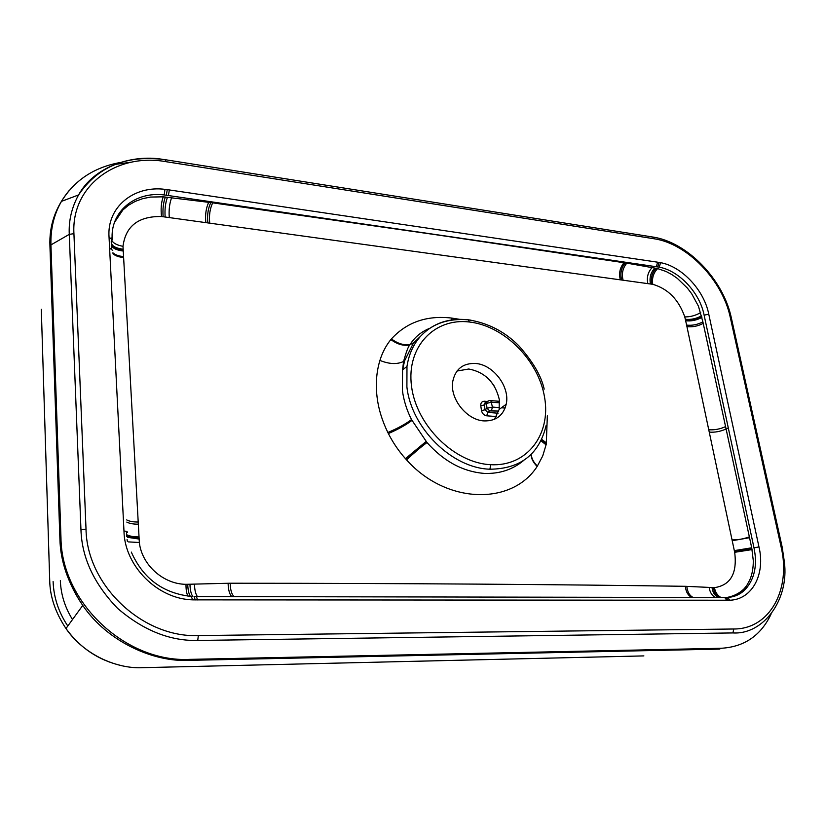 <?xml version="1.0" encoding="UTF-8"?>
<svg xmlns="http://www.w3.org/2000/svg" width="826" height="826" viewBox="0 0 826 826"><rect width="100%" height="100%" fill="white"/><g stroke="black" fill="none" stroke-linecap="round" stroke-linejoin="round"><path stroke-width="1.24" d="M494.433 419.329L499.141 409.469L499.307 399.495C495.156 382.324 484.976 372.165 468.786 369.005L457.005 371.029M468.166 319.786L471.119 320.209M523.281 460.763C512.44 469.736 499.451 473.948 484.304 473.412C462.942 471.698 443.841 461.404 427.001 442.54L411.503 419.577C406.733 410.057 403.697 400.362 402.407 390.481L402.541 369.955L404.616 360.755L413.403 343.162L424.471 332.475M546.162 425.39C539.192 454.31 520.452 468.91 489.921 469.209C451.884 468.197 411.296 427.951 406.898 386.909L406.981 366.403L402.541 369.955L403.594 361.458C397.141 364.545 389.252 364.194 379.919 360.415C382.417 352.403 386.072 345.454 390.863 339.569L391.41 338.908C406.784 322.192 426.784 315.233 451.419 318.041L459.524 319.311M406.981 366.403C408.87 354.106 413.589 343.864 421.126 335.666C433.299 323.152 448.817 317.845 467.692 319.734L468.228 319.817C448.508 318.175 432.803 323.462 421.126 335.666M475.6 363.471L475.6 363.471C493.401 364.596 510.251 387.053 506.204 404.255C503.333 415.54 495.992 421.105 484.17 420.919C466.876 420.289 449.664 398.731 452.741 381.529C455.363 369.026 462.983 363.006 475.6 363.471M686.612 325.093L734.675 552.305C737.36 573.409 730.618 585.19 714.469 587.658L685.363 586.305C558.593 584.498 414.167 583.342 230.196 583.218L185.995 584.323C163.269 584.199 141.814 564.881 139.336 542.506L123.002 246.324C125.635 226.066 138.469 216.133 161.524 216.515L652.757 284.309C668.028 288.759 678.693 299.621 684.775 316.885L686.612 325.093C692.126 325.743 697.557 324.659 702.885 321.861L703.225 323.389C697.887 326.187 692.456 327.261 686.933 326.621M209.721 222.927C208.947 215.421 209.928 208.72 212.685 202.845L435.447 234.646L626.851 263.143L657.63 268.595L666.179 271.517L671.848 274.562L677.361 278.393L687.408 288.109L691.713 293.788L698.445 306.178L702.885 321.861M656.226 268.305C652.075 272.58 650.578 277.846 651.735 284.103M625.354 262.916C621.276 267.645 620.027 273.261 621.596 279.787M624.012 262.709C619.985 267.469 618.736 273.096 620.264 279.611M212.685 202.845L210.806 202.576C208.038 208.441 207.058 215.132 207.853 222.659M114.484 222.442L122.867 209.959L128.629 205.158L135.278 201.358L142.661 198.653L150.611 197.063L163.207 196.825L210.806 202.576M165.355 197.042C163.321 202.659 162.577 209.195 163.114 216.66M111.737 248.698L111.273 237.991M231.838 596.589C229.566 594.493 228.317 590.043 228.1 583.239M233.964 596.599C231.59 594.152 230.34 589.692 230.196 583.218M691.723 597.466C687.986 595.432 685.859 591.715 685.363 586.305M693.179 597.466C689.576 595.722 687.449 592.015 686.809 586.346M709.266 432.112C714.893 432.545 720.509 431.502 726.095 428.983L751.712 547.793L753.281 560.524C753.384 567.896 752.187 574.452 749.678 580.182L746.756 585.531L743.049 590.053L738.64 593.636L730.236 597.208M127.338 532.471C127.627 531.676 126.512 531.201 123.972 531.056L109.053 237.32L112.222 239.746C109.899 211.724 135.02 191.24 164.209 194.936L659.21 267.159C679.148 270.68 699.87 292.838 704.124 315.181L753.993 547.834C757.287 563.797 755.026 576.899 747.231 587.131L745.135 587.74C740.189 592.944 734.046 596.196 726.704 597.487M547.349 415.839L546.275 444.161L542.692 456.024L537.168 466.442C512.017 505.491 446.453 504.552 406.568 459.896L405.452 458.647C398.772 451.151 393.073 442.788 388.375 433.557L387.838 432.483C382.004 420.455 378.391 408.488 377.017 396.573C375.531 383.811 376.501 371.752 379.919 360.415M489.539 379.888L493.958 385.608M496.436 416.552L486.741 415.819C483.964 415.313 482.208 413.578 481.496 410.594L480.773 405.731C480.608 402.809 481.868 401.312 484.552 401.24L487.061 401.446M484.552 401.24L485.378 402.789M480.773 405.731L484.335 404.926L484.346 404.09L486.215 402.675M481.496 410.594L485.068 409.789L484.335 404.926L487.877 401.157M486.741 415.819L487.691 412.401L485.068 409.789L487.072 408.281L486.338 403.408L491.707 402.19L499.637 402.83M498.057 413.196L487.691 412.401L489.704 410.904L487.072 408.281L492.451 407.063L490.82 400.61L499.534 401.322M498.759 411.059L489.704 410.904M490.324 400.589L490.82 400.61C489.849 400.042 488.352 400.703 486.359 402.572L484.346 404.09L485.43 402.809M491.491 410.501L492.451 407.063L499.441 407.621M505.099 408.065L501.423 407.776M189.598 659.375L188.72 660.366L719.58 649.102L720.943 648.286L189.598 659.375C125.841 662.669 61.361 602.577 60.969 537.86L50.933 244.909L49.942 246.096C49.033 225.57 55.518 206.954 69.384 190.238M114.504 164.488L131.788 162.113M643.877 655.906L142.32 667.676M53.101 581.556C53.711 597.477 58.615 612.293 67.804 626.015M49.715 580.719L49.715 580.554C49.983 596.62 55.404 612.613 65.977 628.534L65.977 628.534C83.787 654.719 116.827 669.019 142.433 667.676M771.009 614.265C760.808 635.669 744.123 647.016 720.943 648.286M188.72 660.366C153.739 662.163 107.731 642.081 82.755 605.427L82.755 605.417C67.938 583.125 60.319 560.885 59.895 538.697L60.969 537.86M121.701 665.673C98.707 660.408 80.132 648.028 65.977 628.534L82.755 605.417C68.517 584.694 61 562.32 60.205 538.273L50.221 245.487C49.994 229.101 53.752 214.399 61.475 201.368L61.475 201.368C74.433 180.347 93.875 167.42 119.801 162.588M165.004 159.666L165.954 161.679L653.789 238.714C687.191 243.433 722.554 280.117 730.329 317.587L781.066 546.719L782.212 547.318L784.359 561.928C789.305 599.748 763.42 634.791 732.972 632.933L733.694 628.999L198.343 635.576C142.743 637.909 86.782 585.489 86.018 529.115L73.927 233.665L69.27 234.367L50.933 244.909C50.489 228.812 54.01 214.295 61.475 201.368L78.573 194.936C93.834 166.893 131.241 154.245 162.102 159.253M60.339 580.637C60.876 594.441 64.934 607.399 72.512 619.531M781.066 546.719C791.277 589.083 770.049 629.236 733.694 628.999M732.972 632.933L197.724 640.449L198.343 635.576M197.724 640.449C170.063 641.11 143.363 630.424 117.643 608.421C94.092 584.013 81.867 557.818 80.958 529.848L86.018 529.115M652.075 236.907L165.324 159.717C126.905 154.576 97.984 166.315 78.573 194.936L78.573 194.936C71.697 207.522 68.589 220.666 69.27 234.367L80.958 529.848M73.927 233.665C71.108 185.468 116.827 152.717 165.954 161.679M731.371 317.969C723.163 279.074 687.098 242.039 652.623 236.99L653.789 238.714M782.129 546.905L731.506 318.619L730.329 317.587M704.124 315.181L708.76 314.179L758.97 546.926C765.526 574.018 752.393 599.449 729.895 600.234L192.695 599.862C157.725 599.139 124.519 566.089 123.972 531.056M659.21 267.159L660.593 262.678C681.977 266.468 704.186 290.308 708.76 314.179M657.754 266.912L659.034 262.4L660.593 262.678M656.35 266.705L657.62 262.193L659.034 262.4M168.401 195.504L169.351 189.949L657.62 262.193M166.336 195.204L167.265 189.639L169.351 189.949M164.209 194.936L164.973 189.35L167.265 189.639M109.053 237.32C106.595 207.285 133.657 185.282 164.973 189.35M109.6 248.079L112.77 250.474M191.209 596.444L192.695 599.862M131.324 552.109C143.156 578.716 163.29 593.502 191.746 596.465L192.675 596.506M195.824 596.527L194.131 596.537L195.246 599.934M723.793 597.518L196.412 596.537L197.548 599.934M725.28 597.528L726.219 597.539L724.743 597.539L726.756 600.285M726.808 597.477L727.716 597.477L726.219 597.539L728.253 600.285M727.489 597.435C735.543 596.713 742.13 593.285 747.231 587.131L747.231 587.131C742.388 593.378 735.873 596.826 727.716 597.477L729.895 600.234M753.993 547.834L758.97 546.926M701.904 317.411C696.607 320.271 691.207 321.386 685.694 320.746M701.728 316.626C696.442 319.497 691.042 320.622 685.528 319.982M701.553 315.842C696.266 318.722 690.877 319.868 685.373 319.27M700.716 312.62C695.471 315.584 690.154 317.008 684.775 316.885M657.63 268.595C653.449 272.848 651.828 278.083 652.757 284.309M654.884 268.047C650.733 272.343 649.257 277.619 650.444 283.886M652.189 267.541C648.059 271.857 646.582 277.164 647.79 283.452M626.851 263.143C622.804 267.841 621.534 273.437 623.01 279.931M208.71 202.287C206.035 208.131 205.065 214.812 205.819 222.318M171.622 197.734C169.516 203.372 168.731 209.918 169.258 217.383M167.451 197.269C165.396 202.897 164.622 209.432 165.138 216.897M163.207 196.825C161.225 202.442 160.657 209.009 161.524 216.515M111.066 237.878C111.396 242.07 115.372 244.888 123.002 246.324M111.314 240.882C110.612 245.27 114.525 248.048 123.053 249.215M111.365 241.853C110.663 246.22 114.577 248.967 123.105 250.092M111.427 242.813C110.715 247.18 114.638 249.906 123.167 251.021M112.894 252.808C115.444 254.976 118.985 256.215 123.539 256.535M112.945 253.758C115.495 255.915 119.047 257.154 123.59 257.464M126.688 519.915C129.321 521.34 133.172 522.053 138.241 522.032M126.801 522.084C129.434 523.508 133.285 524.211 138.355 524.19M126.523 532.471L126.605 534.329M127.493 535.021C130.116 536.301 133.936 536.931 138.933 536.9M126.574 533.617L126.677 535.475M127.607 536.177C130.24 537.427 134.029 538.036 138.985 537.994M126.636 534.763L126.76 536.642M127.731 537.344L139.026 539.037M127.08 539.481L127.349 541.34M128.443 541.897L139.336 542.506M187.967 596.176C186.593 593.595 185.943 589.64 185.995 584.323M190.383 596.393C188.782 593.884 187.905 589.867 187.739 584.333M192.778 596.506C191.085 594.08 190.145 590.001 189.949 584.302M197.383 596.527C195.628 594.121 194.647 590.012 194.451 584.209M715.399 597.508C711.909 595.546 709.844 592.211 709.204 587.482M718.155 597.508C714.707 595.546 712.662 592.242 712.022 587.596M719.529 597.518C716.09 595.546 714.046 592.252 713.396 587.647M721.005 597.518C717.453 595.577 715.275 592.283 714.469 587.658M752.073 549.589L734.675 552.305M751.887 548.681L734.51 551.489M751.712 547.793L734.335 550.622M749.595 537.695L732.259 540.71M749.409 536.828C743.586 538.986 737.804 539.997 732.073 539.853M541.649 439.349L546.502 442.963M541.319 440.062L546.316 443.923M541.226 440.237L546.275 444.161M541.144 440.413L546.223 444.398M541.061 440.588L546.172 444.636M540.968 440.764L546.12 444.884M531.211 454.331C531.521 458.44 533.586 462.353 537.406 466.081M531.015 454.537C531.263 458.678 533.317 462.643 537.168 466.442M427.001 442.54C420.878 447.062 414.063 452.855 406.568 459.896M426.402 441.838L405.824 459.07M426.092 441.487L405.452 458.647M411.947 420.444C405.793 425.07 397.936 429.437 388.375 433.557M411.503 419.577C405.349 424.192 397.461 428.498 387.838 432.483M404.616 360.755L403.594 361.458C406.216 351.886 408.292 346.393 409.82 344.958L409.82 344.958C403.625 346.135 397.316 344.339 390.863 339.569M413.403 343.162L410.15 344.421C404.007 345.526 397.76 343.688 391.41 338.908M413.826 342.604L410.15 344.421C414.776 337.101 421.291 331.722 429.716 328.294M452.049 319.868L451.419 318.041M59.895 538.697L49.942 246.096M41.3 309.285L49.715 580.554M703.225 323.389L726.095 428.983L728.274 427.878M725.579 426.608C719.993 429.138 714.387 430.181 708.76 429.747M489.921 469.209L490.696 464.687C454.537 463.169 416.273 425.493 411.524 386.176C406.247 346.817 434.455 317.618 469.416 322.006L468.228 319.817C487.908 322.894 504.769 331.556 518.8 345.795C532.853 361.53 541.309 375.975 544.189 389.118M469.416 322.006C504.335 325.847 538.573 360.435 544.602 397.461C551.128 434.507 526.947 466.804 490.696 464.687M499.141 409.469L506.204 404.255"/></g></svg>
